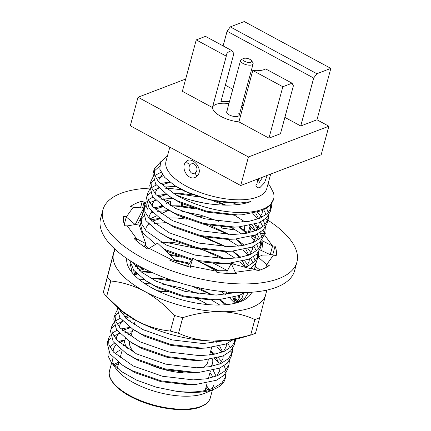 <?xml version="1.0" encoding="UTF-8"?>
<svg xmlns="http://www.w3.org/2000/svg" width="431" height="431" viewBox="0 0 431 431"><rect width="100%" height="100%" fill="white"/><g stroke="black" fill="none" stroke-linecap="round" stroke-linejoin="round"><path stroke-width="0.65" d="M121.046 349.697A52.194 21.642 15.1 0 0 115.147 353.808M113.057 357.574A52.194 21.642 15.1 0 0 113.019 357.692A52.194 21.642 15.1 0 0 113.973 365.326M111.02 361.841L115.987 368.71A52.194 21.642 15.1 0 0 156.636 391.871A52.194 21.642 15.1 0 0 204.391 393.449A52.194 21.642 15.1 0 0 205.695 392.91L215.495 388.568A61.547 25.526 15.1 0 0 225.052 379.102L225.715 376.656M107.992 350.36L108.03 355.855L111.02 361.835L121.133 371.382L136.756 380.196L155.936 387.108L176.462 391.294A61.547 25.526 15.1 0 0 213.954 389.204A61.547 25.526 15.1 0 0 215.495 388.568M114.371 343.259L109.803 346.923M273.61 199.149L269.768 205.759L262.118 210.694L241.888 214.821L237.761 214.934L206.912 211.303L177.761 201.045L168.499 195.782L155.693 184.247L152.978 173.698L154.255 168.963L154.508 174.862L158.263 181.376L175.121 194.381A61.547 25.526 15.1 0 0 262.506 209.25A61.547 25.526 15.1 0 0 273.61 199.149A61.547 25.526 15.1 0 0 273.48 192.813L269.887 185.847L268.152 183.455M153.937 171.355L159.438 166.35M160.79 161.673L154.255 168.963M176.462 391.294C191.741 392.959 204.369 391.779 214.342 387.76L221.992 382.82L225.715 376.651L226.124 372.75M228.98 364.545L227.735 369.162L224.018 375.331L216.362 380.266L196.137 384.393L192.01 384.506L161.162 380.875L132.01 370.622L122.743 365.353L109.937 353.819L107.222 343.275L108.499 338.534M108.181 340.926L111.031 337.678M113.692 335.916L119.775 333.54M116.99 330.308L112.275 333.055M110.32 335.006L108.467 338.653L108.941 344.989L113.536 352.138L133.254 366L162.406 376.258L193.255 379.883L206.492 378.801L217.612 375.649L225.262 370.708L228.985 364.54L229.394 360.639M232.25 352.434L231.005 357.051L227.282 363.214L219.632 368.155L199.402 372.282L195.275 372.395L164.426 368.764L135.275 358.506L126.014 353.242L113.208 341.708L110.492 331.159L111.769 326.423L112.211 332.877L116.806 340.027L136.519 353.889L165.676 364.141L196.525 367.772L209.762 366.689L220.877 363.538L228.532 358.597L232.25 352.429L232.659 348.523M111.451 328.815L114.301 325.561M116.963 323.805L123.045 321.429M120.26 318.197L115.546 320.944M113.585 322.894L111.769 326.423M116.855 310.783L115.007 314.431L115.476 320.766L120.077 327.916L139.789 341.778L168.941 352.03L199.79 355.661L213.027 354.578L224.147 351.421L231.797 346.486L235.52 340.318L234.27 344.94L230.553 351.103L222.902 356.044L202.672 360.165L198.546 360.284L167.697 356.652L138.545 346.395L129.284 341.131L116.478 329.596L113.757 319.048L115.039 314.307M114.716 316.699L117.566 313.45M120.227 311.694L121.547 311.031M232.955 339.795L226.167 343.933L205.937 348.054L201.816 348.167L170.962 344.536L141.81 334.284L132.549 329.02L119.845 317.631L116.968 307.168M118.794 308.785L127.22 319.533L143.06 329.661L172.211 339.919L203.06 343.55L222.902 340.943M129.828 265.706L130.641 265M244.49 292.557L239.243 295.483L219.013 299.604L214.886 299.717L184.037 296.092L154.885 285.834L145.624 280.57L133.723 270.259L129.817 260.502M132.807 262.382L141.578 272.144L156.13 281.217L185.282 291.469L216.13 295.1L235.946 292.498M147.283 225.111L149.191 224.529M144.988 245.207L148.819 248.477M176.656 262.862L187.717 266.234M216.125 270.722L227.428 270.727L225.801 269.617M245.309 267.328L247.022 266.638L254.673 261.698L258.395 255.529L258.805 251.629M261.66 243.423L260.416 248.04L256.698 254.204L249.048 259.144L228.818 263.271L224.691 263.384L196.919 260.432M192.14 259.349L163.785 249.043M155.429 244.232L142.623 232.697L139.935 222.035M140.862 219.805L143.712 216.551M150.554 213L152.455 212.418M143 213.884L141.152 217.531L141.621 223.867L146.222 231.016L165.935 244.878L195.087 255.13L225.936 258.762L239.173 257.679L250.292 254.527L257.943 249.587L261.665 243.418L262.075 239.512M264.93 231.307L263.686 235.929L259.963 242.093L252.313 247.033L232.083 251.154L227.961 251.268L197.107 247.642L167.955 237.384L158.694 232.12L145.888 220.586L143.173 210.037L144.45 205.296L144.891 211.756L149.487 218.905L169.205 232.767L198.357 243.019L229.206 246.651L242.443 245.568L253.563 242.411L261.213 237.476L264.93 231.307L265.345 227.401M144.132 207.688L146.982 204.439M149.643 202.683L155.726 200.302M152.94 197.075L148.226 199.822M146.265 201.773L144.45 205.301M268.201 219.196L266.951 223.818L263.233 229.982L255.583 234.922L235.353 239.043L231.226 239.157L200.377 235.525L171.226 225.273L161.964 220.009L149.158 208.469L146.443 197.926L147.72 193.185L148.162 199.639L152.757 206.788L172.47 220.65L201.622 230.908L232.476 234.539L245.713 233.451L256.828 230.299L264.478 225.359L268.201 219.19L268.61 215.29M147.402 195.577L150.247 192.328M152.913 190.567L158.996 188.191M156.211 184.964L151.496 187.706M149.535 189.656L147.72 193.19M271.465 207.085L270.221 211.707L266.503 217.87L258.848 222.805L238.623 226.932L234.496 227.045L203.647 223.414L174.496 213.162L165.235 207.893L152.429 196.358L149.74 185.696M150.667 183.466L153.517 180.217M156.178 178.456L163.349 175.794M161.011 172.249L154.761 175.595M152.806 177.545L150.958 181.192L151.426 187.528L156.022 194.677L175.74 208.539L204.892 218.797L235.741 222.428L248.978 221.34L260.098 218.188L267.748 213.248L271.471 207.079L271.88 203.179M225.305 377.901A61.547 25.526 15.1 0 0 225.214 374.006M218.996 362.994A61.547 25.526 15.1 0 0 214.46 358.678M124.92 332.446L132.263 331.735M225.774 370.175L224.168 365.725M221.69 361.647L218.398 357.671M214.853 354.239L210.737 350.877M130.092 327.344L121.025 328.918M128.185 320.335L134.677 319.667M216.879 346.745L222.202 352.202M128.406 315.885L124.29 316.807M227.773 343.189L230.235 347.871M231.064 350.57L231.399 354.681M234.529 339.499L234.669 342.57M235.52 340.318L235.757 339.245M159.217 291.426L158.727 291.367M144.385 283.334L149.966 283.21M162.298 284.061L180.637 287.703L199.025 293.969M210.985 299.674L219.767 305.029M226.598 304.642L219.762 299.567M212.23 295.052L191.892 286.157M175.692 281.562L156.216 278.76L151.211 278.588M143.162 278.9L139.068 279.407M134.774 273.378L136.115 272.979M141.26 271.886L149.169 271.153M220.704 291.367L225.359 294.578M229.949 298.295L234.9 303.305M238.575 301.856L234.739 297.11M231.194 293.678L229.432 292.17M141.664 267.403L137.365 268.357M176.473 261.035L189.01 263.982M218.765 270.83L202.527 263.422M181.591 257.199L170.358 255.249M238.936 302.174L245.153 297.746L248.423 292.428M230.908 264.138L229.567 263.228M198.739 248.832L166.021 242.427L161.016 242.254M224.055 251.225L235.164 258.239M239.755 261.956L244.916 267.22M248.628 265.895L244.544 260.771M240.999 257.339L232.837 251.117M225.305 246.607L202.004 236.716M154.33 223.436L166.016 222.644M227.326 239.113L238.429 246.128M243.025 249.845L248.348 255.303M250.648 258.401L253.11 263.082M253.94 265.787L254.306 269.256M254.549 269.3L255.367 266.541M255.551 264.542L255.54 263.74M255.19 261.164L253.584 256.714M251.893 253.784L247.809 248.66M244.269 245.228L236.102 239.006M228.57 234.491L205.275 224.605M159.502 218.334L150.435 219.907M157.601 211.325L169.572 210.538M181.909 211.384L200.248 215.026L218.636 221.297M231.07 227.261L241.699 234.017M253.913 246.29L256.38 250.971M257.21 253.676L257.544 257.781M256.138 262.716L250.653 268.599M258.455 249.053L256.854 244.603M255.163 241.667L251.079 236.549M247.534 233.112L239.372 226.889M194.661 208.749L175.821 206.088L170.821 205.916M162.773 206.223L153.705 207.796M160.865 199.214L172.842 198.422M191.348 200.205L204.321 203.136M234.34 215.15L244.964 221.906M249.56 225.623L254.883 231.075M257.183 234.178L259.645 238.86M260.48 241.559L260.814 245.67M261.725 236.942L260.119 232.492M258.428 229.556L254.344 224.438M224.406 205.097L211.81 200.383M199.575 197.005L179.091 193.977L174.086 193.805M166.043 194.112L156.97 195.685M164.136 187.102L175.848 186.311M252.825 213.507L258.153 218.964M260.453 222.062L262.915 226.749M263.745 229.448L264.079 233.559M264.995 224.831L263.389 220.376M261.698 217.445L257.614 212.321M169.663 181.968L160.24 183.574M263.718 209.951L266.186 214.633M267.015 217.337L267.349 221.448M268.26 212.715L266.654 208.265M270.285 205.226L270.614 209.331M169.819 147.181L166.01 161.296A52.194 21.642 15.1 0 0 198.039 191.606A52.194 21.642 15.1 0 0 257.382 197.059A52.194 21.642 15.1 0 0 266.794 188.492L270.684 174.07M175.121 194.381C197.269 204.596 231.684 208.642 250.831 201.627L240.622 202.931L223.743 202.258L205.824 198.82L188.826 193.018L174.593 185.508L164.658 177.335L159.82 169.248L160.558 162.078L166.678 156.604M186.262 161.544C191.903 155.3 204.633 169.879 196.875 176.193C189.328 183.175 179.328 167.508 186.262 161.544A3.938 2.521 -135.1 0 0 190.254 164.259C188.266 167.336 188.665 170.25 191.456 173.009C193.034 173.731 194.478 173.515 195.798 172.368L196.364 171.716M267.134 175.422L264.526 182.782L259.941 187.577C257.97 188.223 256.628 187.469 255.912 185.303A3.938 2.839 167.7 0 0 257.048 182.679L257.867 178.967M196.369 171.705C197.247 169.857 197.188 168.085 196.191 166.388C195.793 165.315 194.688 164.34 192.883 163.468L190.254 164.259M258.783 183.223L261.865 178.445M229.4 101.77A21.663 8.986 -164.9 0 0 220.936 101.538L233.871 53.611L231.883 50.653A21.663 8.986 15.1 0 0 230.299 51.149A21.663 8.986 15.1 0 0 226.394 54.705A21.663 8.986 15.1 0 0 226.286 56.154L196.24 39.9L182.372 91.291L212.424 107.545L226.286 56.154M241.953 105.153A21.663 8.986 -164.9 0 1 243.273 105.73M264.322 69.547A21.663 8.986 15.1 0 0 265.668 68.922L292.073 83.205L282.833 86.739L252.781 70.485A21.663 8.986 15.1 0 0 264.322 69.547M210.705 366.522A45.298 18.786 15.1 0 0 212.515 363.188A45.298 18.786 15.1 0 0 212.558 359.061M210.802 354.918A45.298 18.786 15.1 0 0 209.983 353.684M129.666 341.379A40.374 16.744 15.1 0 0 134.871 353.043M132.021 332.646A45.298 18.786 15.1 0 0 128.212 334.941M125.448 338.454A45.298 18.786 15.1 0 0 125.044 339.59A45.298 18.786 15.1 0 0 127.247 348.614M148.894 364.249A45.298 18.786 15.1 0 0 197.673 372.352M207.489 304.555A40.374 16.744 15.1 0 0 195.313 298.241M168.763 291.668A40.374 16.744 15.1 0 0 158.883 291.442M203.34 367.487A40.374 16.744 15.1 0 0 207.661 362.282L208.362 359.691M211.643 388.805A52.194 21.642 15.1 0 0 213.803 384.883M212.892 377.34A52.194 21.642 15.1 0 0 209.951 372.707M282.833 86.739L268.966 138.13L280.462 133.734L293.392 85.807L292.073 83.205M268.966 138.13L238.914 121.876A21.663 8.986 -164.9 0 1 212.424 107.545M252.781 70.485L238.914 121.876M231.883 50.653L205.479 36.366L196.24 39.9M227.083 31.215L230.273 26.889L316.866 73.728L313.676 78.049L227.083 31.215L223.118 45.907M185.68 79.035L138.006 97.255L130.307 125.809L240.713 185.524L248.418 156.976L328.88 126.218L316.974 119.78L300.746 125.981L284.869 117.394M245.821 96.275L244.539 95.58M232.788 89.222L225.348 85.198M300.746 125.981L313.676 78.049M230.273 26.889L244.248 21.55L330.841 68.389L316.866 73.728M316.974 119.78L330.841 68.389M240.713 185.524L321.176 154.767L328.88 126.218M138.006 97.255L248.418 156.976M216.114 376.258L213.194 370.321M124.834 340.371L119.204 342.44M115.767 344.87L113.348 348.927L113.132 351.68M124.866 366.689L135.221 372.75L160.908 381.656L188.088 384.727L193.664 384.484M216.745 376.01L219.627 370.865L219.977 368.004M219.379 364.147L216.464 358.204M213.523 354.492L210.565 351.518M130.609 327.711L122.474 330.329M119.037 332.759L116.612 336.816L116.402 339.569M128.136 354.578L138.491 360.639L164.179 369.545L191.359 372.616L196.929 372.368M220.015 363.899L222.892 358.754L223.242 355.893M222.649 352.03L219.735 346.093M216.793 342.376L215.624 341.142M129.602 316.645L125.739 318.218M122.302 320.648L119.883 324.705L119.667 327.458M131.401 342.467L141.761 348.528L167.444 357.428L194.623 360.505L200.2 360.257M223.28 351.782L226.162 346.637L226.512 343.782M123.228 312.308L122.937 315.347M134.671 330.351L145.026 336.412L170.714 345.317L197.894 348.393L203.464 348.146M164.082 291.383L157.277 290.677M225.375 304.749L219.454 299.583M212.774 295.068L197.479 287.461M170.083 279.681L160.133 278.539L150.963 278.448M143.679 279.261L139.978 280.134M235.585 303.138L232.805 297.643M229.863 293.926L228.074 292.067M142.99 268.098L138.814 269.768M135.377 272.198L134.224 273.54M236.808 302.821L239.232 298.187L239.582 295.332M219.309 270.846L197.727 260.863M176.769 255.481L169.609 254.549M136.169 264.375L136.007 266.897M147.741 281.901L158.102 287.967L183.784 296.867L210.969 299.944L216.54 299.696M230.757 264.424L229.26 263.244M222.579 258.729L198.95 248.051M180.034 243.364L169.938 242.2L160.763 242.109M171.134 280.042L182.345 283.598M245.525 267.247L242.61 261.31M239.668 257.593L232.524 251.133M225.849 246.618L202.214 235.94M246.16 266.999L249.037 261.854L249.387 258.993M248.795 255.136L245.88 249.193M242.939 245.481L235.795 239.022M229.114 234.507L210.495 225.596M186.569 219.142L176.473 217.978L167.303 217.887M160.02 218.7L151.884 221.319M148.447 223.748L146.028 227.805L145.813 230.558M164.857 250.05L167.901 251.629L191.65 260.076M199.278 261.687L220.769 263.605L226.345 263.357M249.425 254.888L252.307 249.743L252.658 246.882M246.203 233.365L239.065 226.911M194.871 207.974L179.743 205.867L170.568 205.776M163.29 206.589L155.155 209.207M151.717 211.637L149.298 215.694L149.083 218.447M158.694 232.12L171.172 239.517L196.859 248.418L224.039 251.494L229.61 251.246M252.695 242.772L255.578 237.626L255.928 234.771M255.33 230.908L252.415 224.971M225.925 205.113L216.534 201.185M193.928 195.054L183.013 193.751L173.838 193.659M166.56 194.473L158.425 197.096M154.988 199.526L152.563 203.577L152.353 206.336M161.964 220.009L174.442 227.401L200.124 236.307L227.309 239.383L232.88 239.135M255.966 230.66L258.842 225.515L259.193 222.655M258.6 218.797L255.685 212.86M170.105 182.313L161.69 184.98M158.252 187.41L155.833 191.466L155.618 194.225M167.352 209.229L177.707 215.29L203.394 224.195L230.574 227.266L236.15 227.024M259.23 218.549L262.113 213.404L262.463 210.543M162.395 174.523L159.098 179.355L158.888 182.108M170.622 197.118L180.977 203.179L206.665 212.084L233.844 215.155L241.888 214.821M175.148 185.863L184.247 191.068L209.929 199.968L237.115 203.044L240.773 202.926M124.963 339.892L119.134 341.266M228.915 103.58A21.469 8.9 15.1 0 0 216.125 104.35A21.469 8.9 15.1 0 0 212.526 107.163M242.782 107.545A21.469 8.9 15.1 0 0 241.462 106.969M227.875 110.708A6.497 2.694 15.1 0 0 229.26 114.888A6.497 2.694 15.1 0 0 238.079 116.23A6.497 2.694 15.1 0 0 238.774 113.649M243.752 58.422A4.531 1.88 15.1 0 0 243.639 58.471A4.531 1.88 15.1 0 0 244.797 61.38A4.531 1.88 15.1 0 0 250.869 62.269A4.531 1.88 15.1 0 0 251.429 60.572A4.531 1.88 15.1 0 0 247.9 58.562A4.531 1.88 15.1 0 0 243.752 58.422M251.429 60.572L252.749 62.398A6.497 2.694 -164.9 0 1 253.121 63.772A6.497 2.694 -164.9 0 1 251.946 64.839A6.497 2.694 -164.9 0 1 244.555 64.16A6.497 2.694 -164.9 0 1 240.568 60.383A6.497 2.694 -164.9 0 1 241.581 59.386L243.639 58.471M267.926 220.209A100.445 41.656 -164.9 0 1 296.905 262.129L294.572 270.776A100.445 41.656 -164.9 0 1 279.315 286.076A100.445 41.656 -164.9 0 1 164.604 277.688A100.445 41.656 -164.9 0 1 100.612 218.447L102.95 209.795A100.445 41.656 -164.9 0 1 118.207 194.494A100.445 41.656 -164.9 0 1 149.422 188.126M296.905 262.129A100.445 41.656 -164.9 0 1 281.648 277.424A100.445 41.656 -164.9 0 1 166.942 269.036A100.445 41.656 -164.9 0 1 102.95 209.795M143.712 208.044L133.184 207.295L130.598 206.417A78.781 32.67 -164.9 0 1 135.835 203.437A78.781 32.67 -164.9 0 1 142.338 201.105L144.019 202.392L145.996 202.128M262.08 240.643L272.57 246.026L275.075 246.16A78.781 32.67 -164.9 0 1 276.147 255.825L273.561 254.947L262.565 255.082L257.986 256.951L266.67 264.623L269.256 265.501A78.781 32.67 -164.9 0 1 257.517 270.819L255.836 269.531L247.469 267.91L231.226 263.54L235.278 272.273L236.958 273.561A78.781 32.67 -164.9 0 1 216.89 272.494L216.755 271.288L215.979 270.593L192.867 258.266L190.383 266.051L190.518 267.258A78.781 32.67 -164.9 0 1 169.782 260.216L171.247 259.554L159.556 253.622L149.131 248.337L147.666 248.999A78.781 32.67 -164.9 0 1 134.186 238.677L136.692 238.806L127.285 225.892L124.78 225.758A78.781 32.67 -164.9 0 1 123.702 216.093L126.294 216.971L133.184 207.295M170.94 260.685L171.247 259.554L176.618 261.17L157.557 243.154L149.131 248.337M136.223 240.541L136.692 238.806L145.764 243.601L138.793 223.969L127.285 225.892M144.25 246.747L145.764 243.601M124.29 224.4L126.294 216.971L135.172 224.573M135.194 224.594L143.733 208.044M141.233 217.224L137.656 224.158M142.887 212.214L142.37 214.757M140.528 207.817L142.338 201.105M142.516 207.957L144.019 202.392L144.902 204.008M159.281 206.638L161.765 205.49M166.511 203.297L170.493 201.46L164.577 199.645L161.867 200.006M156.184 200.765L154.885 200.938M148.129 209.908L145.753 205.56M168.074 210.533L160.925 213.841M156.356 215.947L149.627 219.056M170.493 201.46L170.531 205.754M164.577 199.645L163.548 198.858M181.052 206.524L181.99 203.044M170.681 198.427A78.781 32.67 -164.9 0 1 173.052 198.54M181.499 206.573L182.399 203.227M192 208.195L194.785 207.952M182.162 206.648L182.674 203.351M183.294 217.833L182.496 217.903L182.464 217.477M182.496 217.903L182.248 216.669M203.841 216.044L196.735 216.664M209.267 211.826L209.342 212.752M244.167 221.992L244.56 221.949M233.564 214.88L234.103 215.15M235.924 230.095L221.383 227.988L221.34 226.383M243.273 229.642L244.377 230.202M250.05 226.065L248.385 232.234L245.826 231.652M244.28 226.458L244.382 230.493M248.385 232.234L249.851 231.571L251.079 227.018M249.851 231.571A78.781 32.67 -164.9 0 1 250.993 232.304M254.462 224.4A78.781 32.67 -164.9 0 1 260.249 228.57M262.651 230.531A78.781 32.67 -164.9 0 1 264.084 231.781M264.661 232.304A78.781 32.67 -164.9 0 1 265.668 233.246L264.429 233.176M264.101 233.16L263.163 233.112L263.831 234.033M252.237 236.183L259.09 239.286M261.935 250.783L270.237 254.678L272.57 246.026L264.101 234.394M254.145 235.509L257.474 234.62M260.701 233.764L263.163 233.112M251.111 243.37L251.192 242.691M251.839 237.379L251.973 236.269M261.579 250.616L259.791 249.808M254.662 247.486L252.992 246.731M262.926 241.026L261.757 250.697M270.237 254.678L272.737 254.813L275.075 246.16M265.873 267.581L266.67 264.623L273.561 254.947M260.028 270.043L255.001 266.266L257.986 256.951M234.922 273.588L235.278 272.273L255.836 269.531M227.66 273.421L226.717 272.08L231.226 263.54M190.087 267.139L190.383 266.051L216.755 271.288M187.727 266.466L187.706 265.916L192.867 258.266M165.596 188.25A100.445 41.656 -164.9 0 1 182.146 189.877M233.16 202.979A100.445 41.656 -164.9 0 1 237.287 204.596M260.453 215.683A100.445 41.656 -164.9 0 1 262.646 216.949M265.577 218.722A100.445 41.656 -164.9 0 1 267.36 219.848M175.719 262.517L176.618 261.17M196.121 248.014A64.795 26.873 -164.9 0 1 224.513 258.762M232.099 263.045A64.795 26.873 -164.9 0 1 234.071 264.305M251.779 292.229A64.795 26.873 -164.9 0 1 242.136 300.94A64.795 26.873 -164.9 0 1 240.509 301.608A64.795 26.873 -164.9 0 1 181.225 299.647A64.795 26.873 -164.9 0 1 130.76 270.889A64.795 26.873 -164.9 0 1 126.811 258.508M237.513 302.616L241.904 298.327L243.644 293.139M152.235 272.564A64.795 26.873 15.1 0 0 142.893 273.168M137.268 274.111A64.795 26.873 15.1 0 0 134.574 274.773M141.416 272.015L148.598 270.883M225.785 291.879L228.813 294.109M232.945 297.611L235.897 300.601M134.44 274.348L136.46 273.491M139.337 266.153A78.781 32.67 15.1 0 0 135.657 266.487M182.739 317.674L178.536 333.244A88.63 36.754 15.1 0 1 170.369 331.062L174.571 315.487A88.63 36.754 15.1 0 0 182.739 317.674C195.572 313.547 208.211 311.554 220.667 311.683A78.781 32.67 15.1 0 0 251.488 307.551A78.781 32.67 15.1 0 0 265.744 294.454L266.848 290.101M110.815 281.001L106.613 296.576A88.63 36.754 15.1 0 1 103.284 292.541L107.486 276.971A88.63 36.754 15.1 0 0 110.815 281.001C122.345 282.154 133.588 285.597 144.557 291.324A78.781 32.67 15.1 0 0 220.667 311.683C233.063 312.195 244.463 314.813 254.856 319.533A88.63 36.754 15.1 0 0 257.355 318.654A88.63 36.754 15.1 0 0 259.694 317.685L265.744 294.454A78.781 32.67 15.1 0 0 266.153 290.252M114.738 248.983L113.531 253.735A78.781 32.67 15.1 0 0 144.557 291.324C155.521 297.476 165.52 305.531 174.571 315.487M115.379 249.565A78.781 32.67 15.1 0 0 113.531 253.735L107.486 276.971M114.624 248.876L103.284 292.541M188.977 258.541L188.859 258.977M223.7 251.494A78.781 32.67 15.1 0 0 222.999 251.187M252.717 268.971A78.781 32.67 15.1 0 0 251.526 267.963M248.795 265.808A78.781 32.67 15.1 0 0 248.342 265.469M259.694 317.685L255.491 333.26A88.63 36.754 15.1 0 1 250.653 335.108L254.856 319.533M250.653 335.108L229.675 339.989L212.725 341.099A78.781 32.67 15.1 0 0 239.367 338.346L246.855 336.228M170.369 331.062C158.937 329.941 147.688 326.499 136.622 320.739A78.781 32.67 15.1 0 0 212.725 341.099C200.329 340.582 188.929 337.969 178.536 333.244M108.644 298.715L114.339 304.609A78.781 32.67 15.1 0 0 136.622 320.739L122.086 311.047L106.613 296.576M237.524 302.61L234.119 297.789L236.905 302.794M144.59 268.917L139.617 270.496M135.754 272.602L134.294 273.814M239.124 301.414L238.666 295.725M189.565 263.163L175.525 260.135M136.977 264.839L135.549 266.358M133.782 270.334L134.208 274.973M238.591 301.84L238.257 301.398M226.895 270.345L212.682 262.835M166.242 250.788L165.585 250.74M130.049 263.002L132.225 272.769M134.467 275.237L133.847 270.808M133.928 270.517A54.952 22.789 15.1 0 0 134.914 275.689M195.798 172.368A3.938 2.047 47.5 0 0 196.875 176.193M118.417 362.304A52.194 21.642 15.1 0 0 113.762 364.852M210.301 397.861C209.649 400.55 207.677 402.942 204.396 405.032L200.469 406.929C186.607 412.726 156.507 409.148 135.118 398.831C114.635 389.538 106.699 376.516 109.522 370.671A52.194 21.642 15.1 0 0 141.546 400.981A52.194 21.642 15.1 0 0 200.889 406.428A52.194 21.642 15.1 0 0 210.301 397.861L212.445 389.92M118.52 363.769A51.208 21.238 15.1 0 0 114.587 365.946M182.825 372.815A45.298 18.786 15.1 0 0 181.661 372.255M199.882 406.875A51.208 21.238 15.1 0 0 201.67 406.115M207.677 389.98A51.208 21.238 15.1 0 0 205.991 387.372M209.051 389.619A52.194 21.642 15.1 0 0 206.449 385.686M139.935 222.03L141.179 217.413M149.74 185.691L150.985 181.074M254.673 269.321L255.125 267.646M258.013 256.941L258.395 255.535M257.027 182.722L259.365 178.396M109.522 370.671L111.661 362.73M205.134 390.556L207.155 383.067M208.399 378.445L210.425 370.951M211.669 366.334L212.515 363.188M209.606 355.069L211.632 347.58M212.876 342.957L213.372 341.115M130.911 336.756L132.931 329.262M134.176 324.645L135.409 320.077M117.275 368.392L118.832 362.622M120.077 357.999L122.102 350.505M123.347 345.888L125.044 339.59M181.295 372.686L178.025 371.242M258.859 178.59L257.048 182.679M196.137 384.393L191.391 384.63M122.743 365.353L126.73 367.95M199.402 372.282L194.661 372.519M126.014 353.242L130 355.839M202.672 360.165L197.931 360.402M129.284 341.131L133.265 343.728M205.937 348.054L201.196 348.291M132.549 329.02L136.535 331.611M219.013 299.604L214.272 299.841M145.624 280.57L149.605 283.162M228.818 263.271L224.072 263.508M232.083 251.154L227.342 251.392M235.353 239.043L230.612 239.28M238.623 226.932L233.877 227.169M165.235 207.893L169.216 210.49M168.499 195.782L172.486 198.379M174.593 185.508L175.751 186.267M226.701 111.774L240.568 60.383M239.253 115.163L253.121 63.772M241.893 221.512L244.161 221.911M135.027 274.078L134.44 274.342"/></g></svg>
